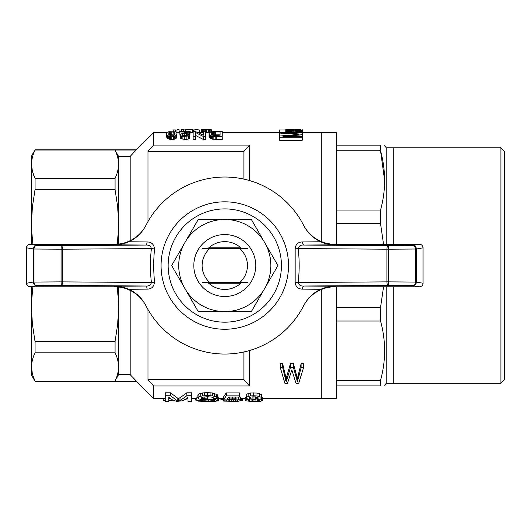 <?xml version="1.0" encoding="UTF-8"?>
<svg xmlns="http://www.w3.org/2000/svg" width="531" height="531" viewBox="0 0 531 531"><rect width="100%" height="100%" fill="white"/><g stroke="black" fill="none" stroke-linecap="round" stroke-linejoin="round"><path stroke-width="0.8" d="M161.072 265.54A63.72 63.72 0 0 1 256.652 210.356A63.72 63.72 0 0 1 256.652 320.724A63.72 63.72 0 0 1 161.072 265.54M168.148 265.54A56.638 56.638 0 0 1 253.108 216.489A56.638 56.638 0 0 1 253.108 314.591A56.638 56.638 0 0 1 168.148 265.54M240.842 283.235L208.736 283.235L240.842 283.235M208.736 247.838L240.842 247.838L208.736 247.838M320.751 289.322L302.471 289.11C298.01 289.076 295.575 286.76 295.163 282.16L295.163 248.92L298.163 248.561L386.9 249.198L386.9 281.875L298.163 282.512C299.504 271.195 299.504 259.878 298.163 248.561C298.867 245.939 300.792 244.771 303.951 245.056A3.538 1.493 89.6 0 1 302.471 241.963L320.751 241.758C325.005 243.716 329.844 244.738 335.26 244.824A4535.576 69.767 180 0 1 303.951 245.056L388.393 245.661A3.538 1.493 90.4 0 0 386.9 249.198L388.48 249.198L388.393 245.661L412.813 245.468A3.538 2.801 88.9 0 1 415.614 249.012L388.48 249.198L388.48 281.875L415.614 282.067A3.538 2.801 91.1 0 1 412.813 285.605L388.393 285.419L388.48 281.875L386.9 281.875A3.538 1.493 89.6 0 0 388.393 285.419L303.951 286.023A4535.576 69.767 -0 0 1 335.26 286.249C329.844 286.335 325.005 287.364 320.751 289.322C313.489 292.568 307.821 297.971 303.739 305.531A88.498 88.498 0 0 1 145.839 305.531C141.843 298.037 136.175 292.634 128.827 289.322C124.573 287.364 119.734 286.342 114.324 286.249A4535.576 69.767 0 0 1 145.633 286.023C148.786 286.309 150.718 285.14 151.415 282.512L154.421 282.16C154.01 286.76 151.574 289.076 147.114 289.11L128.827 289.322M423.028 283.242L416.337 282.067L416.337 249.012L415.614 249.012L415.614 282.067L416.337 282.067A3.538 3.525 -80 0 1 412.813 285.605L419.483 286.78A3.551 3.538 10 0 0 423.028 283.242L423.028 247.838A3.551 3.538 170 0 0 419.483 244.3L334.988 244.3A35.404 35.398 63.1 0 1 303.5 225.078L303.739 225.542C307.734 233.043 313.409 238.446 320.751 241.758M295.163 282.16L298.163 282.512C298.867 285.14 300.792 286.309 303.951 286.023A3.538 1.493 -89.6 0 0 302.471 289.11M419.483 286.78L334.988 286.78A35.404 35.398 117.2 0 0 303.5 306.002L303.52 305.962M147.114 289.11A3.538 1.493 -90.4 0 0 145.633 286.023L61.184 285.419A3.538 1.493 -89.6 0 0 62.678 281.875L62.678 249.198L151.415 248.561C150.718 245.939 148.786 244.771 145.633 245.056A4535.576 69.767 180 0 1 114.324 244.831C119.734 244.738 124.573 243.716 128.827 241.758C136.089 238.505 141.764 233.102 145.839 225.542L146.078 225.078A35.404 35.398 -62.8 0 1 114.59 244.3L30.101 244.3A3.551 3.538 -170 0 0 26.55 247.838L33.971 249.012A3.538 2.801 -88.9 0 1 36.765 245.468L61.184 245.661L61.098 249.198L33.971 249.012L33.971 282.067L61.098 281.875L61.184 285.419L36.765 285.605A3.538 2.801 -91.1 0 1 33.971 282.067L33.241 282.067A3.538 3.525 80 0 0 36.765 285.605L30.101 286.78A3.551 3.538 -10 0 1 26.55 283.242L26.55 247.838M145.839 305.531L146.078 306.002A35.404 35.398 -116.9 0 0 114.59 286.78L30.101 286.78M128.827 241.758L147.114 241.963C151.574 241.997 154.003 244.32 154.421 248.92L153.452 265.54L154.421 282.16M154.421 248.92L151.415 248.561C150.081 259.878 150.081 271.195 151.415 282.512L61.098 281.875L61.098 249.198L62.678 249.198A3.538 1.493 -90.4 0 0 61.184 245.661L145.633 245.056A3.538 1.493 90.4 0 0 147.114 241.963M295.163 248.92C295.568 244.32 298.004 242.003 302.471 241.963M145.839 225.542A88.498 88.498 0 0 1 303.739 225.542M303.5 306.002L303.739 305.531M198.222 311.558L171.652 265.54L183.985 244.174L198.222 219.515L251.362 219.515L277.932 265.54L251.362 311.558L198.222 311.558M222.887 311.558A46.058 46.058 0 0 1 185.89 290.198M226.691 219.515A46.058 46.058 0 0 1 263.695 240.882M224.792 296.51A30.977 30.977 0 0 1 197.963 250.048A30.977 30.977 0 0 1 251.614 250.048A30.977 30.977 0 0 1 224.792 296.51M241.578 282.545A23.895 23.895 0 0 1 207.999 282.545M207.999 248.535A23.895 23.895 0 0 1 241.578 248.535M185.89 240.882A46.058 46.058 0 0 1 222.887 219.515M183.985 286.899A46.058 46.058 0 0 1 183.985 244.174M263.695 290.198A46.058 46.058 0 0 1 226.691 311.558M265.593 244.174A46.058 46.058 0 0 1 265.593 286.899M393.225 147.837L500.912 147.837L500.912 383.243L393.225 383.243L393.225 286.78M500.912 147.837L504.45 151.375L504.45 379.698L500.912 383.243M262.772 398.642L321.786 398.642L321.786 289.335L321.786 398.642L336.654 398.642L336.654 286.78M336.654 244.3L336.654 132.431L321.786 132.431L321.786 241.744L321.786 132.431L302.272 132.431M336.654 210.05L380.548 210.05C385.964 190.377 385.964 170.63 380.548 150.811L380.548 145.175C385.964 145.175 385.964 145.175 380.548 145.175L336.654 145.175M336.654 307.422L380.548 307.422L383.561 286.78M336.654 321.029L380.548 321.029L380.548 307.422M336.654 150.811L380.548 150.811L384.636 180.434M383.561 244.3L380.548 223.651L380.548 210.05M336.654 385.898L380.548 385.898C385.964 385.898 385.964 385.898 380.548 385.898L380.548 380.262C385.964 360.595 385.964 340.849 380.548 321.029M384.636 145.175L386.17 147.83L386.17 244.3M386.17 286.78L386.17 383.243L384.636 385.898M393.225 244.3L393.225 147.83L386.17 147.83M336.654 223.651L380.548 223.651M336.654 380.262L380.548 380.262M31.508 244.3L31.508 155.915L35.046 149.782L136.288 149.782L130.161 156.426L130.161 240.689M130.161 290.384L130.161 374.647L136.288 381.026L130.161 374.647L118.592 374.647L118.592 287.005M32.889 286.78L31.794 298.98L31.628 311.797L32.464 324.62L35.046 341.566L35.046 352.83C30.44 362.228 30.44 371.627 35.046 381.026L136.288 381.026L153.638 398.642L165.241 398.642M243.908 351.947L243.908 379.698L147.97 379.698A1673.858 1673.858 48.1 0 0 153.638 385.991L153.638 398.642M147.97 379.698L147.97 309.487M147.97 221.593L147.97 151.375A1673.858 1673.858 131.9 0 1 153.638 145.089L249.57 145.089L249.57 180.58M136.288 149.782L153.638 132.431L153.638 145.089M249.57 145.089A1673.858 1673.858 131.9 0 0 243.908 151.375L243.908 179.126M243.908 151.375L147.97 151.375M118.592 244.074L118.592 156.426L130.161 156.426M31.508 286.78L31.508 375.165L35.046 381.298L136.288 381.298M34.641 380.15L32.69 374.859M32.265 373.147L31.581 367.558M31.581 366.29L31.621 365.308M32.066 361.657L32.258 360.728M32.464 359.845L32.982 358.013M33.586 356.255L33.792 355.704M35.046 149.782L35.046 150.054C30.44 159.453 30.44 168.851 35.046 178.25L35.046 189.507L32.464 206.466L31.628 219.27L31.794 232.087L32.889 244.3M33.792 175.369L32.69 172.09M32.265 170.378L31.581 164.789M31.581 163.515L31.621 162.532M32.066 158.888L32.258 157.959M32.464 157.076L32.982 155.238M33.586 153.479L34.641 150.93M34.641 150.917L35.046 150.054L115.048 150.054L118.592 156.426M118.592 374.647L115.048 381.026C119.654 371.627 119.654 362.228 115.048 352.83L115.048 341.566L117.63 324.62L118.466 311.797L118.3 298.98L117.225 286.873M35.046 352.83L115.048 352.83M117.225 244.2L118.3 232.093L118.466 219.27L117.63 206.466L115.048 189.507L115.048 178.25C119.654 168.851 119.654 159.453 115.048 150.054L136.288 150.054M35.046 341.566L115.048 341.566M35.046 189.507L115.048 189.507M35.046 178.25L115.048 178.25M249.57 350.5L249.57 385.991A1673.858 1673.858 48 0 1 243.908 379.698M153.638 385.991L249.57 385.991M201.601 398.416L213.668 399.518L218.427 400.699L215.533 401.277L204.833 401.383L198.202 401.117L196.842 400.507L211.796 401.164L211.796 400.148L198.713 398.98L197.864 398.091L197.864 395.183L198.886 393.956L202.284 392.986L207.382 392.595L212.646 392.986L217.232 394.672L217.743 395.329L217.743 398.23L214.179 398.277L212.135 397.161L207.548 396.717L202.789 397.161L201.773 397.586L201.601 398.416L201.601 397.819M217.743 397.42L218.427 397.852L218.427 400.699M196.842 400.507L196.842 397.653L197.864 397.646M303.599 367.465L298.614 383.667L296.119 383.667L291.818 369.881L287.397 383.667L285.021 383.667L280.262 367.465L280.262 363.655L282.638 363.655L286.149 378.523L290.457 363.655L293.404 363.655L297.367 378.523L301.104 363.655L303.599 363.655L303.599 367.465L301.104 367.465L301.104 363.655M223.013 400.739L226.923 400.985L226.923 399.896L223.524 399.797L226.239 395.874L239.494 395.874L239.494 397.055L228.622 397.055L227.261 399.06L235.585 398.814L238.306 399.259L240.855 400.454L238.645 401.204L235.585 401.363L223.69 401.097L223.013 400.739L223.013 397.892L223.524 397.885M223.524 399.797L223.524 396.929L226.239 392.92L239.494 392.92L239.494 395.874M239.494 396.783L240.855 397.6L240.855 400.454M191.578 395.748L191.578 401.383L188.007 401.383L188.007 397.274L185.127 399.438L182.206 400.825L176.624 401.383L172.681 400.055L168.805 397.161L168.805 401.383L165.241 401.383L165.241 392.794L170.504 392.794L177.135 397.799L178.496 398.277L180.022 397.752L186.819 392.794L191.578 392.794L191.578 395.748L186.819 395.748L186.819 392.794M188.007 397.274L188.007 398.549M168.805 397.161L168.805 398.549M259.885 399.697L262.772 400.673L260.223 401.277L250.201 401.376L245.103 400.653L246.291 399.962L250.028 399.445L246.291 398.595L246.118 395.183L246.63 394.347L248.163 393.544L250.539 392.986L256.997 393.046L261.073 394.4L261.756 395.183L261.756 398.091L260.734 398.98L257.674 399.445L259.885 399.697L259.885 399.153M261.756 397.254L262.772 397.825L262.772 400.673M245.103 400.653L245.103 397.799L246.118 397.161M179.75 132L179.75 131.555L190.158 131.555L188.87 132.365L182.823 134.064L182.823 135.571L183.819 135.803L187.085 135.538L187.881 134.668L189.866 134.774L188.379 136.036L182.923 136.354L181.336 135.996L179.949 134.808L181.635 133.56L187.582 132L179.75 132L179.949 134.887M190.158 131.708L189.866 134.801M189.866 134.774L189.467 138.425L186.892 139.381L184.808 139.507L180.348 138.385L179.949 134.808M193.131 132.431L190.158 132.438M216.728 139.507L222.177 139.507L222.177 136.513L216.728 136.513L216.728 139.507L211.57 138.93L209.685 137.861L208.995 136.573L208.995 133.653L209.984 132.365L212.858 131.661L222.177 131.555L222.177 136.513M203.539 134.429L203.539 131.555L205.623 131.555L205.623 136.513L203.439 136.513L203.439 139.507L195.216 135.259M193.131 139.507L195.216 139.507L195.216 136.513L193.131 136.513L193.131 139.507M203.439 139.507L205.623 139.507L205.623 136.513M176.982 132.757L179.066 132.757L179.066 129.73L176.982 129.73L176.982 132.757M176.976 133.593L176.484 138.047L174.799 139.089L171.825 139.507L168.652 138.969L166.966 137.788L166.568 133.593L167.165 132.312L168.951 131.708L175.489 131.861L176.677 132.491L176.976 133.593L176.876 137.33M209.533 132.677L205.623 132.743M203.539 132.67L201.866 132.498L201.866 129.664L204.143 129.604L201.866 129.61L202.059 132.538M302.272 137.21L279.585 137.21L279.585 140.217L302.272 140.217L302.272 136.407L282.97 136.407L302.272 134.808L302.272 136.407M202.45 398.681L202.45 397.307M204.15 398.94L204.15 396.922M207.721 399.139L207.721 396.723M213.668 399.518L213.668 397.845M215.705 399.797L215.705 398.257M217.232 400.089L217.232 398.237M218.082 400.401L218.082 397.546M200.413 400.48L200.413 399.398M200.751 400.766L200.751 399.438M201.435 400.945L201.435 399.518M202.45 401.071L202.45 399.617M203.984 401.144L203.984 399.743M205.849 401.19L205.849 399.843M208.232 401.204L208.232 399.969M210.097 401.204L210.097 400.062M211.796 401.164L212.984 401.097L212.984 400.248M212.984 401.097L214.006 400.998L214.006 400.381M214.006 400.998L214.517 400.52M214.517 400.885L214.856 400.719L214.179 400.401L211.796 400.148M197.864 398.091L198.036 394.619M198.036 397.54L198.886 396.889L198.886 393.956M198.886 396.889L200.24 396.365L200.24 393.418M200.24 396.365L202.284 395.94L202.284 392.986M202.284 395.94L204.661 395.688L204.661 392.728M204.661 395.688L207.382 395.562L207.382 392.595M207.382 395.562L210.097 395.688L210.097 392.728M210.097 395.688L212.646 395.94L212.646 392.986M212.646 395.94L214.683 396.425L214.683 393.484M214.683 396.425L216.217 396.942L216.217 394.009M216.217 396.942L217.232 397.586L217.232 394.672M217.232 397.586L217.743 398.23M280.262 367.465L282.638 367.465L286.149 381.849L287.059 379.187L287.059 375.782M286.72 380.096L286.72 376.725M287.059 379.187L290.457 367.465L290.457 363.655M293.404 363.655L293.404 367.465L290.457 367.465M293.404 367.465L296.006 376.592L296.006 373.107M296.006 376.592L296.802 379.459L296.802 376.067M296.802 379.459L297.367 381.849L297.367 378.523M297.367 381.849L297.818 377.09M297.818 380.455L298.276 375.304M298.276 378.722L301.104 367.465M282.638 367.465L282.638 363.655M285.359 379.001L285.359 375.59M285.698 380.455L285.698 377.09M286.149 381.849L286.149 378.523M165.241 400.706L163.209 400.706L163.209 398.642M174.082 400.706L168.805 400.706M223.013 399.863L219.31 398.642M240.682 400.586L241.413 400.527L241.413 398.642M241.413 400.527L242.408 400.294L242.408 398.642M242.408 400.294L242.8 398.642M226.412 400.699L226.412 399.883M226.923 400.985L231.509 401.244L231.509 399.345M229.638 401.23L229.638 399.445M228.111 401.144L228.111 399.624M231.509 401.244L233.72 401.217L233.72 399.431M233.72 401.217L235.757 401.097L235.757 399.677M235.757 401.097L236.945 400.885L236.945 400.089L235.923 399.697L231.675 399.332L226.923 399.896M236.945 400.885L237.457 400.507L236.945 400.089M226.239 395.874L226.239 392.92M229.638 398.768L229.638 397.055M232.359 398.642L232.359 397.055M235.585 398.814L235.585 397.055M238.306 399.259L238.306 397.055M240.171 399.863L240.171 396.996M165.241 395.748L170.504 395.748L177.135 400.653L178.496 401.117L179 400.925L179 398.084M178.496 401.117L178.496 398.277M177.985 400.945L177.985 398.104M179 400.925L180.022 400.606L180.022 397.752M180.022 400.606L186.819 395.748M170.504 395.748L170.504 392.794M177.135 400.653L177.135 397.799M246.118 398.091L246.63 397.274L246.63 394.347M246.63 397.274L248.163 396.484L248.163 393.544M248.163 396.484L250.539 395.94L250.539 392.986M250.539 395.94L253.765 395.748L253.765 392.794M253.765 395.748L256.997 396L256.997 393.046M256.997 396L259.546 396.544L259.546 393.604M259.546 396.544L261.073 397.327L261.073 394.4M261.073 397.327L261.756 398.091M261.411 399.996L261.411 398.595M262.433 400.347L262.433 397.493M245.269 400.321L245.269 397.46M246.291 399.962L246.291 398.595M247.818 399.664L247.818 399.179M250.712 397.161L249.689 397.586L249.689 398.509L252.066 399.1L255.637 399.1L258.358 398.091L255.637 396.83L252.066 396.83L250.712 397.161L250.712 398.854M249.862 400.055L248.501 400.673L249.862 401.117L255.975 401.217L259.374 400.673L255.809 399.83L251.561 399.83L249.862 400.055L249.862 401.117M249.012 400.998L249.012 400.321M251.05 401.19L251.05 399.903M252.411 401.23L252.411 399.797M253.937 401.244L253.937 399.737M255.975 401.217L255.975 399.856M257.847 401.117L257.847 400.102M258.862 400.945L258.862 400.374M249.689 398.509L249.689 397.586M252.066 399.1L252.066 396.83M253.937 399.139L253.937 396.717M255.637 399.1L255.637 396.83M257.163 398.854L257.163 397.234M258.013 398.549L258.013 397.586M196.842 400.188L195.62 400.075L195.62 398.642M184.755 399.657L187.642 398.642M174.281 135.153L171.825 134.741L169.343 135.173M215.334 134.861L220.093 134.861L220.093 131.973L215.334 131.973L215.334 134.861L212.526 135.199M184.211 133.593L184.211 135.83M189.965 131.861L189.965 134.741M189.567 132.093L189.567 134.755M188.87 132.365L188.87 134.721M187.782 132.65L187.782 134.894M186.295 133.035L186.295 135.737M182.823 134.064L182.233 134.462L182.233 135.239L182.823 135.571M182.233 134.462L182.233 135.239M189.467 135.458L189.467 138.425M188.379 136.036L188.379 139.009M186.892 136.394L186.892 139.381M184.808 136.513L184.808 139.507M182.923 136.354L182.923 139.334M181.336 135.996L181.336 138.969M180.348 135.425L180.348 138.385M183.726 131.555L183.726 129.909L192.647 129.65L192.647 132.431M185.312 129.909L185.312 131.555M183.726 129.909L190.523 129.604M183.726 129.65L181.542 129.65L181.542 131.555M186.467 129.65L185.704 129.697M216.728 136.513L215.141 136.474L215.141 139.461M215.141 136.474L213.847 136.394L213.847 139.381M213.847 136.394L212.659 136.195L212.659 139.175M212.659 136.195L211.57 135.956L211.57 138.93M211.57 135.956L210.482 135.458L210.482 138.425M210.482 135.458L209.685 134.914L209.685 137.861M209.685 134.914L209.194 134.297L209.194 137.23M209.194 134.297L208.995 133.653M215.334 131.973L211.57 132.757L211.072 133.653L211.969 134.947L213.947 135.611L220.093 135.763M214.245 132.027L214.245 134.907M213.455 132.093L213.455 134.98M212.758 132.239L212.758 135.133M212.068 132.445L212.068 134.993M211.57 132.757L211.57 134.555M211.272 133.148L211.272 134.117M203.539 135.126L195.415 131.555L193.131 131.555L193.131 136.513M203.439 136.513L195.216 132.365L195.216 136.513M193.536 129.936L197.134 129.604L193.536 129.936L193.536 131.555M197.134 129.604L199.583 130.049L199.583 132.431M195.023 129.936L195.023 131.555M179.066 129.916L176.982 129.916M176.876 134.396L175.788 135.651L175.788 138.618M176.484 135.093L176.484 138.047M175.788 135.651L174.799 136.115L174.799 139.089M174.799 136.115L173.511 136.394L173.511 139.381M173.511 136.394L171.825 136.513L171.825 139.507M171.825 136.513L170.637 136.434L170.637 139.421M170.637 136.434L169.542 136.275L169.542 139.255M169.542 136.275L168.652 135.996L168.652 138.969M168.652 135.996L167.955 135.684L167.955 138.651M167.955 135.684L167.464 135.272L167.464 138.233M167.464 135.272L166.966 134.841L166.966 137.788M166.966 134.841L166.668 134.263L166.668 137.197M166.668 134.263L166.568 133.593M168.851 134.668L170.637 135.724L173.113 135.763L174.799 134.668L174.998 133.593L174.799 132.624L174.102 132.146L170.637 131.927L168.851 132.624L168.851 134.668L168.851 132.624M174.799 132.624L174.799 134.668M174.102 132.146L174.102 135.033M173.113 131.927L173.113 134.814M171.825 131.861L171.825 134.741M170.637 131.927L170.637 134.814M169.542 132.146L169.542 135.033M175.296 131.827L175.296 129.916L173.219 129.916L173.219 131.569M173.219 129.916L175.296 129.916M176.982 132.192L176.086 132.166M176.086 131.934L175.489 131.861M207.614 129.783L211.278 129.664L211.278 131.907M211.278 129.664L202.059 129.703M202.457 129.756L202.457 132.597M210.787 129.743L210.787 132.053M209.692 129.829L209.692 132.564M208.305 129.889L208.305 132.73M206.519 129.916L206.519 132.757M205.331 129.903L205.331 131.555M204.143 129.869L204.143 131.555M203.254 129.816L203.254 132.65M201.866 129.61L201.269 129.637L201.269 132.431M201.269 129.637L201.07 132.431M211.278 129.703L211.477 131.867M279.585 137.21L279.585 136.036L299.026 134.456L279.585 133.055L279.585 132.365L302.272 132.365L302.272 134.21L283.249 132.876L302.272 132.876M279.585 133.055L279.585 135.963M295.369 134.184L295.369 134.735M302.272 134.808L302.272 134.21M301.031 129.604L296.072 129.71L302.272 130.181L293.816 130.712L293.816 129.77L285.784 130.062L293.816 130.712M302.272 130.095L293.816 129.77M285.784 130.062L289.727 129.75M289.727 129.683L285.784 129.869M285.784 129.624L301.024 129.604M302.551 132.431L302.272 129.723M296.65 129.624L295.667 129.637M285.784 129.962L279.585 129.962L279.585 132.365M291.419 130.905L289.727 130.785L291.419 130.905M302.272 130.467L296.072 130.891L302.272 131.409L302.272 130.181M289.727 130.785L285.784 130.214M285.784 130.5L285.784 131.349L289.727 131.018M302.272 132.365L302.272 131.409M302.272 131.88L293.816 131.084L293.816 132.365M293.816 131.084L285.784 131.821L285.784 132.365M285.784 131.821L285.784 131.349M247.406 282.585L239.773 282.532A22.654 22.654 0 0 0 239.773 248.548L209.805 248.548A22.654 22.654 0 0 0 209.805 282.532L239.773 282.532M209.805 282.532L202.178 282.585M202.178 248.488L209.805 248.548M239.773 248.548L247.406 248.488M423.028 247.838L416.337 249.012A3.538 3.525 -100 0 0 412.813 245.468L419.483 244.3M334.988 244.3L335.26 244.831M335.26 286.249L334.988 286.78M114.324 244.831L114.59 244.3M26.55 283.242L33.241 282.067L33.241 249.012A3.538 3.525 100 0 1 36.765 245.468L30.101 244.3M114.59 286.78L114.324 286.249M386.17 383.243L393.225 383.243M168.805 398.642L170.524 398.642M186.315 398.642L188.007 398.642M191.578 398.642L196.842 398.642M218.427 398.642L223.013 398.642M240.855 398.642L245.103 398.642M153.638 132.431L167.073 132.431M176.577 132.431L176.982 132.431M179.066 132.431L179.75 132.431M197.864 132.431L201.866 132.431M222.177 132.431L279.585 132.431M207.495 129.604L204.116 129.604M286.435 129.604L285.784 129.604"/></g></svg>
